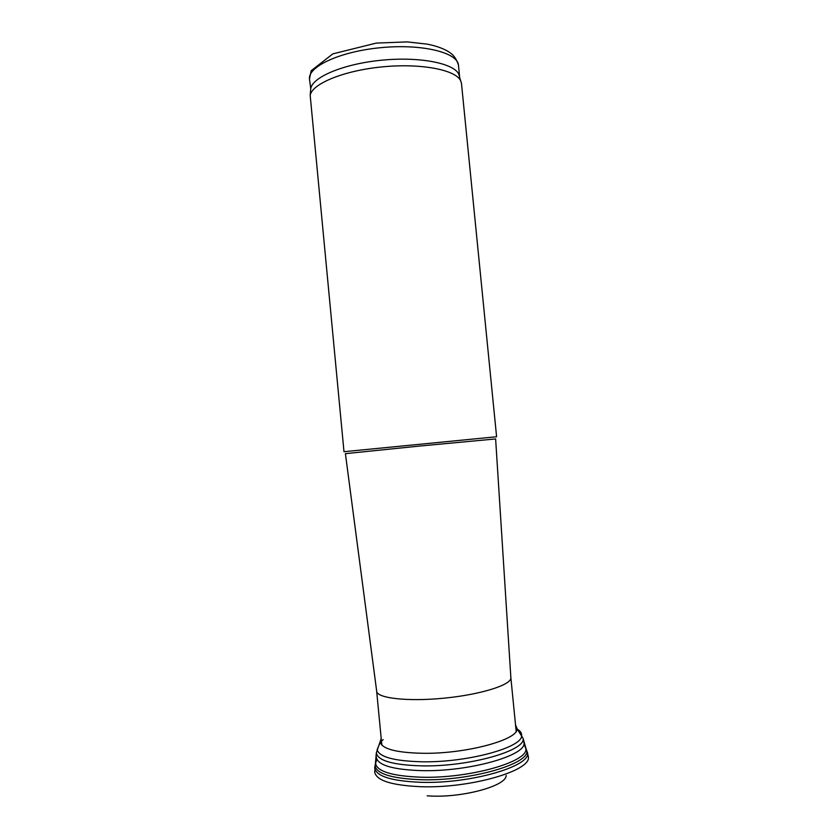 <?xml version="1.0" encoding="UTF-8"?>
<svg xmlns="http://www.w3.org/2000/svg" width="838" height="838" viewBox="0 0 838 838"><rect width="100%" height="100%" fill="white"/><g stroke="black" fill="none" stroke-linecap="round" stroke-linejoin="round"><path stroke-width="1.26" d="M496.599 436.745L343.989 451.703L310.186 95.354C312.019 83.769 343.716 70.602 382.18 66.883C420.645 63.06 455.338 69.711 460.586 80.605L461.455 83.203L496.599 436.745M461.539 83.989L461.455 83.203M459.695 77.452L458.742 74.079C453.515 63.154 419.356 56.45 381.552 60.21C343.737 63.866 312.564 76.981 310.741 88.587L309.547 79.568C307.001 67.061 339.222 51.663 380.337 47.714C421.43 43.597 457.244 52.323 458.449 64.966L459.612 76.708M510.855 677.596L510.866 677.795C511.578 684.835 480.928 694.597 443.962 698.18C406.996 701.846 376.147 698.106 376.639 690.952M510.866 677.743L495.625 438.934L419.21 446.088L345.403 453.662L376.639 690.9M458.533 65.773L458.449 64.966C455.16 55.58 451.253 53.454 447.691 51.17C442.286 48.112 435.498 45.776 427.328 44.152L407.195 41.9L376.304 43.084L332.822 53.873L311.181 70.717L309.473 78.929M379.572 743.861L377.142 749.685C379.289 757.091 394.436 761.124 422.582 761.794C468.18 762.549 522.87 747.297 521.634 735.513L521.634 735.513C521.812 733.166 520.398 731.061 517.402 729.196M381.206 738.488L376.335 752.859C377.77 760.715 393.043 765.063 422.122 765.88C469.28 766.822 525.814 750.649 523.101 738.467L520.388 733.669M383.165 739.64L380.253 742.259C382.421 749.151 397.003 752.838 423.976 753.31C466.955 753.76 518.073 739.682 517.151 728.84L515.517 724.755M427.171 795.807C460.303 798.551 506.707 786.138 506.152 775.454M374.701 771.379L374.701 771.924C376.042 780.419 391.294 785.342 420.435 786.693C470.128 788.621 531.606 770.646 528.369 756.85L527.992 754.923M375.089 765.387L374.691 767.838C376.063 776.25 391.398 781.068 420.686 782.304C470.076 784.012 530.726 766.351 527.594 752.859L525.835 748.711M375.885 761.972L375.005 765.743C376.723 773.914 392.027 778.575 420.927 779.717C469.552 781.278 529.228 764.12 526.851 750.858L524.881 746.26M376.786 759.218L375.571 763.523C377.299 771.578 392.519 776.135 421.231 777.214C469.322 778.67 528.16 761.805 525.866 748.784L524.462 744.867M376.314 756.714L376.304 757.28C377.729 765.251 392.896 769.703 421.839 770.646C469.353 771.808 526.788 755.3 523.97 742.803L523.603 740.97M376.335 752.859L374.701 771.924M310.741 88.587L310.186 95.354M458.742 74.079L460.586 80.605M376.681 691.423L381.845 745.118M510.866 677.795L516.177 731.375M528.369 756.85L523.101 738.467L517.151 728.84"/></g></svg>
